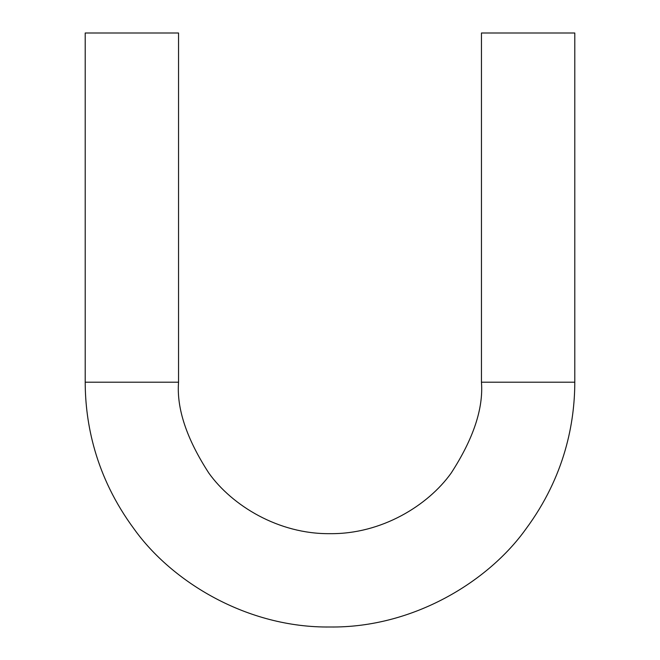 <?xml version="1.0" encoding="UTF-8"?>
<svg xmlns="http://www.w3.org/2000/svg" width="660" height="660" viewBox="0 0 660 660"><rect width="100%" height="100%" fill="white"/><g stroke="black" fill="none" stroke-linecap="round" stroke-linejoin="round"><path stroke-width="0.99" d="M574.794 382.206C574.712 422.367 565.092 476.099 525.838 529.081C488.276 581.65 413.102 627.973 330 627C246.898 627.973 171.724 581.65 134.161 529.081C94.908 476.099 85.288 422.367 85.206 382.206L178.546 382.206C176.525 408.532 186.623 438.817 208.832 473.08C232.072 505.601 278.586 534.262 330 533.659C381.414 534.262 427.928 505.601 451.168 473.08C473.377 438.817 483.475 408.532 481.454 382.206L574.794 382.206L574.794 33L481.454 33L481.454 382.206C483.475 408.532 473.377 438.817 451.168 473.08C427.928 505.601 381.414 534.262 330 533.659C278.586 534.262 232.072 505.601 208.832 473.08C186.623 438.817 176.525 408.532 178.546 382.206L178.546 33L85.206 33L85.206 382.206L85.206 33L178.546 33L178.546 382.206L85.206 382.206C85.288 422.367 94.908 476.099 134.161 529.081C171.724 581.65 246.898 627.973 330 627C413.102 627.973 488.276 581.65 525.838 529.081C565.092 476.099 574.712 422.367 574.794 382.206L481.454 382.206L481.454 33L574.794 33L574.794 382.206"/></g></svg>
